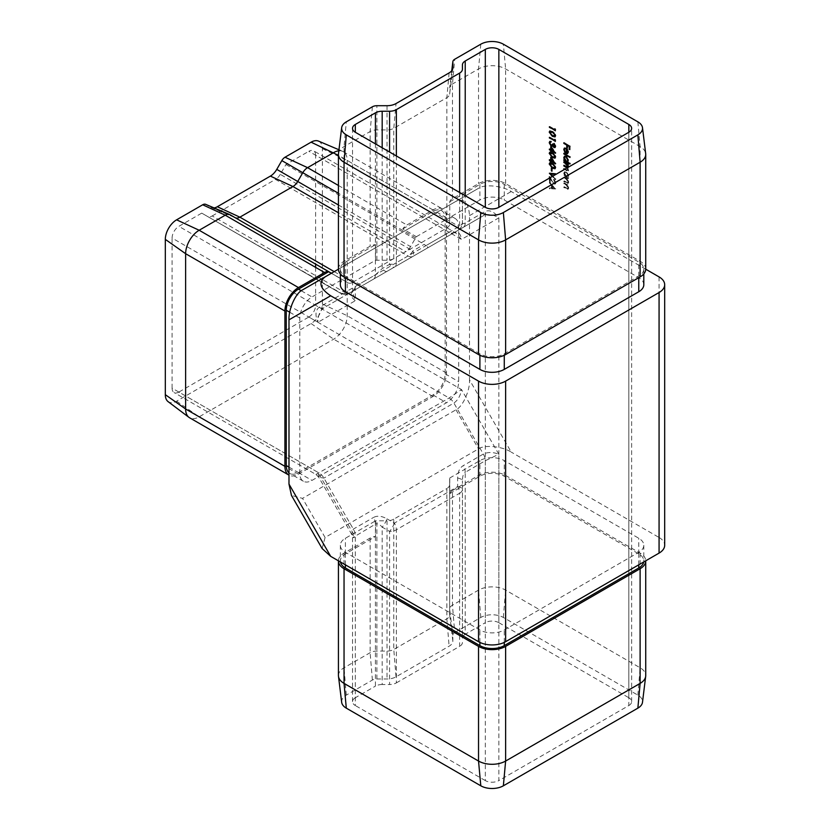 <?xml version="1.0" encoding="UTF-8"?>
<svg xmlns="http://www.w3.org/2000/svg" width="830" height="830" viewBox="0 0 830 830"><rect width="100%" height="100%" fill="white"/><g stroke="black" fill="none" stroke-linecap="round" stroke-linejoin="round"><path stroke-width="0.62" stroke-dasharray="4.15 3.11" d="M549.948 177.817L553.683 183.326L554.886 182.527L553.517 179.519L555.498 182.911L555.021 184.094L553.724 183.97L549.989 178.689L549.989 181.905L549.377 181.552L549.377 178.149M549.834 177.61L549.834 176.603L553.683 183.326L555.343 182.268L553.517 180.131M552.718 176.219L555.353 179.695L552.313 176.458M567.896 164.319L568.737 166.54L567.232 167.795L568.332 170.928L568.737 169.994L566.205 170.762L564.192 169.59M568.28 166.799L567.232 167.795M564.732 169.289L566.205 170.14L567.751 169.828L566.973 167.992M564.296 169.04L564.296 168.511L566.662 169.88L568.197 169.569L567.461 170.524L568.197 169.569L567.398 167.702M425.883 245.68L424.223 244.342L412.863 250.909A9.576 3.196 -120 0 1 412.863 256.439L483.33 215.748A9.576 5.53 -120 0 0 485.311 211.37L485.311 780.594A9.576 5.53 0 0 0 498.851 780.594L498.851 217.844C493.145 214.472 487.967 213.777 483.33 215.748L457.631 230.584A9.576 9.576 0 0 0 462.424 222.295L462.424 194.106L462.424 222.295C462.466 223.768 463.399 223.986 465.225 222.969L485.311 211.37C489.825 209.668 494.338 211.826 498.851 217.844L461.48 239.424L455.535 232.753L449.103 232.276L425.883 245.68L428.197 247.589L453.886 232.753C458.025 231.062 460.557 233.292 461.48 239.424L315.608 155.21L315.608 264.127M315.608 267.364L315.608 305.295L461.48 389.519C460.557 395.578 458.025 400.091 453.886 403.058L323.908 478.101L318.72 477.219L317.952 472.374L315.971 474.47L449.103 398.006L461.48 389.519L498.851 454.249L485.311 460.723L465.225 472.322L465.225 634.276L485.311 622.687L485.311 460.723A9.576 5.53 60 0 0 483.33 454.052C487.967 451.956 493.145 452.018 498.851 454.249L498.851 622.687L628.839 697.729L628.839 132.271L628.839 705.542L498.851 780.594M567.398 177.371L568.208 178.45L563.84 175.929L563.84 175.317L564.597 175.753L563.767 173.211L564.431 171.737L566.039 171.893L568.28 175.835L567.398 177.371M563.84 177.962L563.84 177.35L568.208 179.871L568.208 180.484L567.419 180.027L568.28 182.444L567.824 183.503L563.84 181.77L563.84 181.148L566.89 182.839L567.751 182.029L566.589 179.654L563.84 177.35M564.296 177.091L568.654 179.602L568.654 180.224L567.876 179.768L568.737 182.185L568.28 183.243L564.296 181.511L564.296 180.888L567.336 182.569L568.197 181.77L567.046 179.384L566.589 179.654M563.84 183.804L563.84 183.181L568.208 185.702L568.208 186.325L567.419 185.868L568.28 188.286L567.824 189.333L563.84 187.601L563.84 186.978L566.89 188.669L567.751 187.86L566.589 185.484L563.84 183.181M564.296 182.922L568.654 185.443L568.654 186.055L567.876 185.609L568.737 188.016L568.28 189.074L564.296 187.341L564.296 186.719L567.336 188.41L568.197 187.601L567.046 185.225L566.589 185.484M549.377 182.258L555.353 188.97L549.377 188.794L549.377 188.12L551.296 188.213L551.296 185.08L549.377 182.932L549.834 181.998L555.353 188.97M341.67 702.284A15.957 9.213 180 0 1 346.297 695.125L372.38 680.061A6.381 3.683 180 0 1 376.893 678.982L387.019 678.982A12.761 7.366 0 0 0 396.045 676.824L449.113 646.186A12.761 7.366 0 0 0 452.848 640.978L452.848 635.137A6.381 3.683 180 0 1 454.716 632.533L452.464 605.163L452.464 490.509A9.576 5.53 180 0 0 449.756 493.643L449.756 478.007A9.576 5.53 0 0 0 449.653 478.786L449.653 609.075A9.576 5.53 180 0 1 452.464 605.163L478.537 590.109A19.152 11.06 180 0 1 505.626 590.109L640.117 667.766A19.152 11.06 180 0 1 645.73 675.579M452.464 490.509L478.537 475.455A19.152 11.06 180 0 1 505.626 475.455L640.117 553.102A19.152 11.06 180 0 1 645.73 560.81M338.433 675.579A19.152 11.06 180 0 1 344.045 667.766L370.128 652.702A9.576 5.53 180 0 1 376.893 651.083L387.019 651.083A9.576 5.53 0 0 0 393.783 649.465L446.851 618.827A9.576 5.53 0 0 0 449.653 614.916L449.653 609.075L452.848 635.137M338.433 560.81A19.152 11.06 180 0 1 344.045 553.102L370.128 538.048A9.576 5.53 180 0 1 375.544 536.481L375.544 520.846A9.576 5.53 0 0 1 376.893 520.794L387.019 520.794L387.019 678.982M452.848 640.978L449.653 614.916L449.653 478.786M396.045 676.824L393.783 649.465L393.783 519.175L446.851 488.538L446.851 618.827L449.113 646.186M396.356 682.893L459.623 646.363L459.623 493.259L396.356 529.789L396.356 682.893A9.576 5.53 180 0 1 389.581 684.511L389.581 531.408L382.184 527.133L382.184 684.511L389.581 684.511M382.184 684.511A9.576 5.53 0 0 0 375.409 686.13L375.409 524.176C377.297 523.18 379.559 524.176 382.184 527.133A9.576 3.196 120 0 0 386.967 518.843C381.717 515.907 377.204 515.461 373.427 517.495A9.576 5.53 60 0 1 375.409 524.176L352.522 537.778L355.323 537.114L351.515 534.022L353.341 529.094L373.427 517.495M355.323 697.729A9.576 5.53 0 0 0 352.522 701.641A9.576 5.53 0 0 0 355.323 705.542L355.323 537.114L317.952 472.374L172.09 388.16A9.576 5.53 120 0 0 174.072 392.549A9.576 5.53 120 0 0 178.855 392.071L319.114 473.048A9.576 5.53 60 0 1 323.908 478.101L353.341 529.094A9.576 5.53 60 0 1 355.323 535.765L355.323 697.729L375.409 686.13M485.311 780.594L355.323 705.542M628.839 705.542A9.576 5.53 0 0 0 631.64 701.641A9.576 5.53 0 0 0 628.839 697.729M498.851 622.687A9.576 5.53 0 0 0 485.311 622.687M465.225 634.276A9.576 5.53 0 0 0 462.424 638.187L462.424 480.809L462.424 638.187M462.424 642.462A9.576 5.53 180 0 1 459.623 646.363M454.716 632.533L480.798 617.468A15.957 9.213 180 0 1 503.364 617.468L637.865 695.125A15.957 9.213 180 0 1 642.493 702.284M393.783 519.175A9.576 5.53 180 0 1 387.019 520.794M449.653 484.627A9.576 5.53 180 0 1 446.851 488.538M449.756 478.007L479.896 460.598A17.233 9.95 180 0 1 504.267 460.598L638.768 538.255A17.233 9.95 180 0 1 643.81 545.289A17.233 9.95 180 0 1 638.768 552.324L504.267 629.98A17.233 9.95 180 0 1 479.896 629.98L345.394 552.324A17.233 9.95 180 0 1 340.352 545.289A17.233 9.95 180 0 1 345.394 538.255L375.544 520.846M322.123 548.526L325.09 537.477L478.537 448.874C484.388 444.517 502.358 446.291 511.228 452.111L469.51 379.86C470.122 390.453 462.673 406.908 455.971 409.792L302.525 498.384L291.465 495.427M659.072 276.898L659.072 537.477L511.228 452.111M659.072 537.477A19.152 11.06 180 0 1 664.685 545.289M338.433 204.979L410.57 246.624L415.633 237.857A9.576 5.53 120 0 1 416.359 236.706L402.809 228.893A9.576 5.53 -60 0 1 406.876 224.982L432.959 209.928A19.152 11.06 -60 0 1 442.535 208.973A19.152 11.06 -60 0 1 446.499 217.74L446.499 373.044A19.152 11.06 -60 0 1 432.959 396.501L298.458 474.148A19.152 11.06 -60 0 1 288.985 475.154M338.837 150.801A19.152 11.06 -60 0 1 342.541 151.299A19.152 11.06 -60 0 1 343.236 151.651A19.152 11.06 -60 0 1 347.199 160.418L347.199 315.722A19.152 11.06 -60 0 1 333.66 339.169L199.169 416.826A19.152 11.06 -60 0 1 189.593 417.77M334.21 271.628L352.719 282.314A9.576 5.53 -60 0 1 347.926 282.781L342.873 279.866A9.576 5.53 120 0 0 342.147 279.554L331.315 273.298M235.45 217.813L211.401 207.614A12.761 7.366 120 0 1 210.934 207.376L205.871 204.45L230.035 214.721L235.098 217.636A9.576 5.53 120 0 0 235.118 217.657M352.719 282.314L405.777 251.677L338.433 212.791M212.221 215.935L275.477 179.405L408.08 255.962L344.813 292.492L212.221 215.935A9.576 5.53 -60 0 1 207.427 216.412L342.334 293.913L319.114 307.318C315.39 310.379 315.006 315.369 317.952 322.289C317.89 315.659 319.872 310.825 323.908 307.795L349.596 292.959A9.576 9.576 180 0 1 340.02 292.959L340.02 292.959A9.576 9.576 0 0 0 349.596 292.959L342.334 293.913M201.742 213.123L340.02 292.959L201.742 213.123L178.855 226.341A9.576 5.53 120 0 0 172.09 238.065L317.952 322.289L355.323 300.709L352.522 292.222L355.323 286.412L375.409 274.823L382.184 268.619L389.581 264.345L389.581 152.046M172.09 388.16L172.09 238.065M386.967 518.843L394.364 523.108L457.631 486.588L457.631 478.039C457.714 472.021 459.592 467.892 463.244 465.651L483.33 454.052L453.886 403.058A9.576 5.53 60 0 0 449.103 398.006L308.843 317.029L178.855 392.071M308.843 317.029A9.576 5.53 120 0 0 315.608 305.295M315.608 155.21A9.576 5.53 120 0 0 313.626 150.821A9.576 5.53 120 0 0 308.843 151.299L449.103 232.276A9.576 5.53 60 0 0 453.886 232.753L463.244 227.347A9.576 5.53 -120 0 0 465.225 222.969L465.225 195.724M396.356 155.957L396.356 262.726L459.623 226.206A9.576 5.53 0 0 0 462.424 222.295A9.576 9.576 -0 0 1 457.631 230.584L412.863 256.439A9.576 5.53 -120 0 1 408.08 255.962A9.576 5.53 -60 0 0 412.863 250.909L280.27 174.352L285.956 164.516L308.843 151.299M280.27 174.352A9.576 5.53 -60 0 1 275.477 179.405M318.492 141.1A15.957 9.213 -60 0 1 322.382 148.695L322.382 303.998A15.957 9.213 -60 0 1 311.094 323.544L176.603 401.191A15.957 9.213 -60 0 1 168.075 401.616M211.401 207.614A12.761 7.366 120 0 0 214.078 207.915M347.926 282.781L235.098 217.636L347.926 282.781L235.098 217.636L210.934 207.376M410.57 246.624A9.576 5.53 -60 0 1 405.777 251.677M416.359 236.706L446.499 219.307A17.233 9.95 -60 0 1 455.11 218.456A17.233 9.95 -60 0 1 458.679 226.341L458.679 381.644A17.233 9.95 -60 0 1 446.499 402.758L311.997 480.404A17.233 9.95 -60 0 1 303.386 481.255A17.233 9.95 -60 0 1 299.817 473.37L299.817 318.066A17.233 9.95 -60 0 1 311.997 296.953L342.147 279.554M302.525 289.919L455.971 201.327C464.136 198.017 468.649 202.779 469.51 215.624L469.51 379.86M375.409 143.87L375.409 274.823A9.576 5.53 -120 0 1 373.427 279.202L353.341 290.801C349.814 293.54 350.478 296.839 355.323 300.709L355.323 286.412A9.576 5.53 -120 0 1 353.341 290.801L323.908 307.795A9.576 5.53 -120 0 1 319.114 307.318L178.855 226.341M340.352 284.711A17.233 9.95 180 0 1 345.394 277.677L375.544 260.267A9.576 5.53 180 0 1 376.893 260.215L387.019 260.215A9.576 5.53 0 0 0 393.783 258.597L446.851 227.96A9.576 5.53 0 0 0 449.653 224.048L449.653 218.207A9.576 5.53 180 0 1 449.756 217.429L479.896 200.02A17.233 9.95 180 0 1 504.267 200.02L638.768 277.677A17.233 9.95 180 0 1 643.81 284.711M645.73 269.19L511.228 191.533C502.358 185.713 484.388 183.938 478.537 188.296L338.433 269.19M449.653 224.048L449.653 218.207M338.484 153.643A19.152 11.06 180 0 1 344.045 146.609L370.128 131.545A9.576 5.53 180 0 1 376.893 129.926L387.019 129.926A9.576 5.53 0 0 0 393.783 128.308L446.851 97.67A9.576 5.53 0 0 0 449.632 94.153A9.576 5.53 0 0 0 449.653 93.759L452.724 68.745M338.433 269.076A19.152 11.06 180 0 1 344.045 261.263L370.128 246.199A9.576 5.53 180 0 1 375.544 244.643L375.544 260.267M451.769 70.675L449.653 87.918A9.576 5.53 180 0 1 449.684 87.534A9.576 5.53 180 0 1 452.464 84.006L478.537 68.952A19.152 11.06 180 0 1 505.626 68.952L640.117 146.609A19.152 11.06 180 0 1 645.678 153.643M449.756 217.429L449.756 201.794A9.576 5.53 180 0 1 452.464 198.661L478.537 183.606A19.152 11.06 180 0 1 505.626 183.606L640.117 261.263A19.152 11.06 180 0 1 645.73 269.076M459.623 192.487L459.623 226.206A9.576 5.53 -120 0 1 457.631 230.584L394.364 267.115A9.576 3.196 -120 0 1 389.581 264.345A9.576 5.53 0 0 0 396.356 262.726A9.576 5.53 -120 0 1 394.364 267.115L386.967 271.389A9.576 3.196 -120 0 1 382.184 268.619L382.184 147.782M449.756 201.794L479.896 184.385A17.233 9.95 180 0 1 504.267 184.385L638.768 262.041A17.233 9.95 180 0 1 643.81 269.076A17.233 9.95 180 0 1 638.768 276.11L504.267 353.767A17.233 9.95 180 0 1 479.896 353.767L345.394 276.11A17.233 9.95 180 0 1 340.352 269.076A17.233 9.95 180 0 1 345.394 262.041L375.544 244.643M285.956 164.516L424.223 244.342M402.809 228.893L432.959 211.494A17.233 9.95 -60 0 1 441.57 210.633A17.233 9.95 -60 0 1 445.139 218.529L445.139 373.832A17.233 9.95 -60 0 1 432.959 394.935L298.458 472.592A17.233 9.95 -60 0 1 289.846 473.442A17.233 9.95 -60 0 1 288.985 472.83M340.445 561.972A17.233 9.95 180 0 1 340.352 560.924A17.233 9.95 180 0 1 345.394 553.89L375.544 536.481M449.756 493.643L479.896 476.233A17.233 9.95 180 0 1 504.267 476.233L638.768 553.89A17.233 9.95 180 0 1 643.81 560.924A17.233 9.95 180 0 1 643.717 561.972M478.537 188.296L455.971 201.327L478.537 188.296M564.296 142.532L569.816 146.236M570.262 145.976L569.816 149.597M567.813 145.177L567.367 148.176M565.002 148.622L564.307 149.753M564.753 149.493L565.22 152.139M565.676 151.88L564.971 152.544M565.427 152.284L564.359 150.323M564.587 148.01L566.008 148.28M566.465 148.02L567.471 149.701M567.917 149.441L568.28 152.139M568.737 151.88L567.668 153.571M568.197 151.61L566.9 148.954L566.9 152.782L567.461 152.845M564.296 153.042L569.971 156.839M570.418 156.579L569.971 157.461M564.67 156.154L566.485 156.165L568.737 160.107L567.813 161.622L569.971 163.386M570.418 163.126L569.971 163.998M564.296 159.588L564.95 160.076M565.054 160.024L564.213 157.482M565.064 156.839L564.753 157.814L566.465 160.844L567.44 161.072M568.197 159.806L566.485 156.787M564.296 161.622L568.208 164.402M568.654 164.143L568.208 165.014M567.678 167.536L568.737 166.54L567.678 167.536L568.737 169.994L566.662 170.492L564.639 169.33M564.296 165.066L566.517 166.342L568.197 166.125L567.596 164.496M568.654 177.579L568.654 178.191L564.296 175.669L564.296 175.057L565.054 175.493L564.213 172.951L564.888 171.478L566.485 171.634L568.737 175.576L568.208 177.838M564.753 173.283L566.465 176.313L567.689 176.448L568.197 175.275L566.485 172.256L565.261 172.142L564.307 173.543L566.019 176.572L567.232 176.707L567.751 175.535L566.029 172.516L564.815 172.401L564.307 173.543M567.336 182.569L568.197 181.77L567.336 182.569M567.046 179.384L564.296 177.703M567.336 188.41L568.197 187.601L567.336 188.41M567.046 185.225L564.296 183.544M555.187 129.335L554.741 128.775M555.187 128.515L555.353 129.542M555.799 129.273L555.353 130.808M549.834 126.482L555.187 129.584M549.989 130.912L552.365 131.648M552.811 131.389L555.955 135.508L555.498 135.767M555.955 135.508L555.177 136.774M551.141 134.854L549.917 133.059M550.487 131.607L551.317 134.325L554.699 136.068M555.229 134.512L553.932 132.748M555.187 139.948L554.741 139.388M555.187 139.129L555.353 140.146M555.799 139.886L555.353 141.422M549.834 137.095L555.187 140.187M555.343 145.779L554.378 143.839M554.419 143.196L555.498 146.391M555.955 146.132L555.197 147.418M554.399 147.242L553.164 145.738M551.608 145.987L553.174 145.727L552.531 146.256M551.047 145.561L549.917 143.808M550.01 141.339L550.985 141.463M551.442 141.204L550.985 142.086M551.442 141.826L549.834 143.113M550.29 142.853L551.099 145.592M551.556 145.333L552.095 145.478M552.811 143.943L552.977 144.555M553.423 144.296L553.952 146.889M551.203 147.252L550.757 146.63M551.203 146.371L555.955 152.876L555.498 153.135M555.955 153L555 152.45M551.826 150.614L551.369 151.672M549.834 148.85L551.203 149.649M551.826 147.948L551.826 150.002L554.409 151.496L551.742 147.989M549.989 152.129L552.365 152.865M552.811 152.606L555.955 156.725L555.498 156.984M555.955 156.725L555.177 157.991M551.141 156.061L549.917 154.276M550.487 152.824L551.317 155.542L554.699 157.285M555.229 155.729L553.932 153.965M551.203 157.856L550.757 157.244M551.203 156.984L555.955 163.489L555.498 163.749M555.955 163.614L555 163.064M551.826 161.228L551.369 162.275M549.834 159.453L551.203 160.252M551.826 158.551L551.826 160.605L554.409 162.099L551.742 158.592M549.989 162.732L552.365 163.469M552.811 163.209L555.955 167.328L555.498 167.587M555.955 167.328L555.177 168.594M551.141 166.674L549.917 164.88M550.487 163.427L551.317 166.145L554.699 167.888M555.229 166.332L553.932 164.579M551.826 167.94L551.981 168.552M552.438 168.293L551.981 171.208M550.051 173.304L549.377 173.242M549.834 172.982L555.353 173.771M555.799 173.512L555.353 174.435M551.099 173.75L555.353 179.031M555.799 178.772L555.353 179.695M555.799 179.436L550.695 173.989M553.963 179.259L555.955 182.652L555.498 182.911M555.955 182.652L555.467 183.835L553.724 183.97M554.181 183.71L549.989 178.689M550.446 178.429L549.989 181.905M550.446 181.646L549.377 181.552M549.834 181.293L549.834 177.89M554.129 183.067L555.343 182.268L554.129 183.067M555.799 188.804L549.377 188.794M549.834 187.86L551.296 188.213M551.742 187.954L551.296 185.08M551.742 184.82L549.377 182.932M549.834 182.673L549.834 181.998M552.355 185.515L552.355 187.974L554.637 188.078L552.355 185.515L551.909 188.234L554.191 188.337L551.909 185.775M394.364 523.108A9.576 3.196 120 0 1 389.581 531.408A9.576 5.53 180 0 0 396.356 529.789A9.576 5.53 60 0 0 394.364 523.108M457.631 486.588A9.576 3.196 -0 0 1 462.424 489.347A9.576 5.53 180 0 1 459.623 493.259A9.576 5.53 60 0 0 457.631 486.588M457.631 478.039A9.576 3.196 -0 0 1 462.424 480.809C462.466 476.306 463.399 473.474 465.225 472.322A9.576 5.53 60 0 0 463.244 465.651M478.537 475.455L478.537 590.109L480.798 617.468M503.364 617.468L505.626 590.109L505.626 475.455M640.117 553.102L640.117 667.766L637.865 695.125M346.297 695.125L344.045 667.766L344.045 553.102M370.128 538.048L370.128 652.702L372.38 680.061M376.893 678.982L376.893 520.794M338.433 185.474L406.876 224.982M432.959 209.928L338.433 155.355M322.382 148.695L347.199 160.418L446.499 217.74M446.499 373.044L347.199 315.722L322.382 303.998M311.094 323.544L333.66 339.169L432.959 396.501M298.458 474.148L199.169 416.826L176.603 401.191M415.633 237.857L338.433 193.286M412.863 256.439L349.596 292.959L412.863 256.439M469.51 215.624L511.228 191.533M455.971 409.792L478.537 448.874M325.09 537.477L302.525 498.384M449.113 72.916L446.851 97.67L446.851 227.96M393.783 258.597L393.783 128.308L396.045 103.553M387.019 105.711L387.019 260.215M376.893 260.215L376.893 105.711M372.38 106.79L370.128 131.545L370.128 246.199M344.045 261.263L344.045 146.609L346.297 121.854M637.865 121.854L640.117 146.609L640.117 261.263M505.626 183.606L505.626 68.952L503.364 44.198M480.798 44.198L478.537 68.952L478.537 183.606M452.464 198.661L452.464 84.006L454.716 59.252M345.394 262.041L345.394 276.11M638.768 276.11L638.768 262.041M504.267 184.385L504.267 200.02M479.896 184.385L479.896 200.02M479.896 353.767L479.896 355.25M504.267 353.767L504.267 355.25M349.596 292.959L349.596 292.959A9.576 5.53 -120 0 1 344.813 292.492A9.576 5.53 -60 0 1 340.02 292.959L207.427 216.412M301.249 290.749L311.997 296.953M432.959 394.935L446.499 402.758M445.139 373.832L458.679 381.644M445.139 218.529L458.679 226.341M432.959 211.494L446.499 219.307M289.722 312.236L299.817 318.066M288.985 467.114L299.817 473.37M298.458 472.592L311.997 480.404M345.394 553.89L345.394 538.255M638.768 564.836L638.768 552.324M638.768 553.89L638.768 538.255M504.267 476.233L504.267 460.598M479.896 476.233L479.896 460.598M345.394 564.836L345.394 552.324M479.896 642.41L479.896 629.98M504.267 642.41L504.267 629.98M631.64 701.641L631.64 128.359M343.236 151.651L442.535 208.973M352.522 701.641L352.522 537.778L351.515 534.022L318.72 477.219L315.971 474.47L174.072 392.549M352.522 128.359L352.522 292.222L353.341 290.801M643.81 269.076L643.81 273.9M340.352 269.076L340.352 273.9M451.748 70.695L449.684 87.534M449.632 94.153L452.817 68.226M453.886 232.753L455.535 232.753L313.626 150.821M455.11 218.456L441.57 210.633M303.386 481.255L289.846 473.442M338.962 149.784L342.541 151.299M643.81 545.289L643.81 560.924M340.352 545.289L340.352 560.924"/><path stroke-width="1.25" d="M549.377 178.149L549.377 176.863L549.948 177.817M552.313 176.458L549.377 173.242L555.353 173.771L555.353 174.435L550.643 174.01L552.718 176.219M551.369 170.856L551.369 168.2L551.981 168.552L551.981 171.208L551.369 170.856L551.826 168.459M552.365 168.158L549.221 163.966L549.74 162.825L552.365 163.469L555.498 167.587L554.98 168.749L552.365 168.158L551.141 166.674M552.365 157.544L549.221 153.363L549.74 152.222L552.365 152.865L555.498 156.984L554.98 158.146L552.365 157.544L551.141 156.061M551.099 145.592L552.365 144.202L553.952 146.889L554.886 146.038L553.973 143.455L555.498 146.391L554.99 147.595L553.952 147.501L552.728 145.997L551.151 146.246L549.221 142.75L549.771 141.432L550.985 141.463L549.834 143.113L551.099 145.592L552.095 145.478M553.952 146.889L555.27 145.219M553.164 145.738L552.531 146.256M550.985 142.086L550.166 142.148M554.741 140.446L554.741 139.388L555.353 141.422L549.377 137.355L554.741 140.446L555.187 139.948M552.365 136.338L549.221 132.146L549.74 131.005L552.365 131.648L555.498 135.767L554.98 136.929L552.365 136.338L551.141 134.854M566.973 167.992L563.84 165.948L563.84 165.326L566.06 166.612L567.751 166.384L563.84 161.881L568.208 164.402L568.208 165.014L567.45 164.579L568.218 167.266M564.192 169.59L563.84 168.77L564.732 169.289M567.917 166.799L568.197 166.093L567.658 166.851M567.886 161.601L567.367 161.881L569.971 163.998L563.84 160.47L563.84 159.848L564.597 160.283L563.767 157.742L564.431 156.268L566.039 156.424L568.28 160.377L567.678 161.746M563.84 143.403L563.84 142.791L569.816 146.236L569.816 149.597L569.204 149.244L569.204 146.495L567.367 145.437L567.367 148.176L566.755 147.823L566.755 145.084L563.84 143.403L564.296 143.05M315.608 264.127L315.608 267.364M498.851 49.406L628.839 124.459A9.576 5.53 180 0 1 631.64 128.359A9.576 5.53 180 0 1 628.839 132.271L498.851 207.313A9.576 5.53 180 0 1 485.311 207.313L355.323 132.271A9.576 5.53 180 0 1 352.522 128.359A9.576 5.53 180 0 1 355.323 124.459L375.409 112.859A9.576 5.53 180 0 1 382.184 111.241L389.581 111.241A9.576 5.53 0 0 0 396.356 109.622L459.623 73.092A9.576 5.53 0 0 0 462.424 69.191L462.424 64.916A9.576 5.53 180 0 1 465.225 61.005L485.311 49.406A9.576 5.53 180 0 1 498.851 49.406L498.851 207.313M565.915 148.84L564.753 148.715L564.307 149.753L564.971 152.544L563.767 149.525L564.327 148.114L566.008 148.28L567.471 149.701L568.28 152.139L567.429 153.675L565.915 153.353L566.361 148.58L565.002 148.622M567.668 153.571L565.915 153.353M563.84 153.924L563.84 153.301L569.971 157.461L563.84 153.924L564.296 153.571M554.741 129.843L554.741 128.775L555.353 130.808L549.377 126.751L554.741 129.843L555.187 129.335M550.757 149.908L550.757 146.63L555.498 153.26L551.369 150.873L551.369 151.672L550.757 151.319L550.757 150.521L549.377 149.732L549.377 149.11L551.203 149.649L551.203 147.252M550.757 160.512L550.757 157.244L555.498 163.873L551.369 161.487L551.369 162.275L550.757 161.923L549.377 160.335L549.377 159.713L551.203 160.252L551.203 157.856M645.73 560.81A19.152 11.06 180 0 1 645.73 560.924L645.73 675.579A19.152 11.06 180 0 1 645.678 676.357A19.152 11.06 180 0 1 640.117 683.391L505.626 761.048A19.152 11.06 180 0 1 478.537 761.048L344.045 683.391A19.152 11.06 180 0 1 338.484 676.357A19.152 11.06 180 0 1 338.433 675.579L338.433 560.924A19.152 11.06 180 0 1 338.433 560.81M645.73 560.924A19.152 11.06 180 0 1 640.117 568.737L505.626 646.394A19.152 11.06 180 0 1 478.537 646.394L344.045 568.737A19.152 11.06 180 0 1 338.433 560.924M645.678 676.357L642.493 702.284A15.957 9.213 180 0 1 637.865 708.146L503.364 785.803A15.957 9.213 180 0 1 480.798 785.803L346.297 708.146A15.957 9.213 180 0 1 341.67 702.284L338.484 676.357M664.685 284.711L664.685 545.289A19.152 11.06 180 0 1 659.072 553.102L659.072 292.523A19.152 11.06 0 0 0 664.685 284.711A19.152 11.06 0 0 0 659.072 276.898L645.73 269.19M338.433 269.19L325.09 276.898C318.139 282.314 320.007 288.601 330.693 295.771L478.537 381.126A19.152 11.06 0 0 0 505.626 381.126L505.626 641.704L659.072 553.102M505.626 641.704A19.152 11.06 180 0 1 478.537 641.704L478.537 381.126M330.693 556.349L322.123 548.526L291.465 495.427L288.985 484.087L330.693 556.349L478.537 641.704M235.118 217.657A9.576 5.53 120 0 0 235.45 217.813A9.576 5.53 120 0 0 239.88 217.169L292.949 186.532A9.576 5.53 120 0 0 297.731 181.48L302.794 172.713A9.576 5.53 -60 0 1 307.588 167.66L333.66 152.596A19.152 11.06 -60 0 1 338.837 150.801M288.985 475.154A19.152 11.06 -60 0 1 288.882 475.102L189.593 417.77A19.152 11.06 -60 0 1 188.939 417.345A19.152 11.06 -60 0 1 185.63 409.003L185.63 253.7A19.152 11.06 -60 0 1 199.169 230.252L225.252 215.198A9.576 5.53 -60 0 1 229.682 214.545A9.576 5.53 -60 0 1 230.035 214.721L331.409 273.246L230.035 214.721M288.882 475.102A19.152 11.06 -60 0 1 284.918 466.336L284.918 311.032A19.152 11.06 -60 0 1 298.458 287.574L324.54 272.52A9.576 5.53 -60 0 1 328.607 271.742L331.315 273.298M188.939 417.345L168.075 401.616A15.957 9.213 -60 0 1 165.315 394.675L165.315 239.372A15.957 9.213 -60 0 1 176.603 219.826L202.686 204.771A6.381 3.683 -60 0 1 205.643 204.336A6.381 3.683 -60 0 1 205.871 204.45M214.078 207.915A12.761 7.366 120 0 0 217.315 206.743L270.383 176.105A12.761 7.366 120 0 0 276.764 169.372L281.827 160.605A6.381 3.683 -60 0 1 285.012 157.233L311.094 142.179A15.957 9.213 -60 0 1 318.492 141.1L338.962 149.784M330.693 295.771L288.985 319.851L288.985 484.087M288.985 319.851C288.373 309.258 295.822 292.803 302.525 289.919L325.09 276.898M504.267 355.25L504.267 369.402A17.233 9.95 180 0 1 479.896 369.402L345.394 291.745A17.233 9.95 180 0 1 340.352 284.711L340.352 273.9M643.81 273.9L643.81 284.711A17.233 9.95 180 0 1 638.768 291.745L504.267 369.402M505.626 381.126L659.072 292.523M503.364 212.532L505.626 239.891A19.152 11.06 180 0 1 478.537 239.891L344.045 162.234A19.152 11.06 180 0 1 338.433 154.422A19.152 11.06 180 0 1 338.484 153.643L341.67 127.716A15.957 9.213 180 0 1 346.297 121.854L372.38 106.79A6.381 3.683 180 0 1 376.893 105.711L387.019 105.711A12.761 7.366 0 0 0 396.045 103.553L449.113 72.916A12.761 7.366 0 0 0 452.817 68.226A12.761 7.366 0 0 0 452.848 67.707L452.848 61.866A6.381 3.683 180 0 1 452.869 61.596A6.381 3.683 180 0 1 454.716 59.252L480.798 44.198A15.957 9.213 180 0 1 503.364 44.198L637.865 121.854A15.957 9.213 180 0 1 642.493 127.716A15.957 9.213 180 0 1 637.865 134.875L503.364 212.532A15.957 9.213 180 0 1 480.798 212.532L346.297 134.875A15.957 9.213 180 0 1 341.67 127.716M642.493 127.716L645.678 153.643A19.152 11.06 180 0 1 645.73 154.422A19.152 11.06 180 0 1 640.117 162.234L505.626 239.891L505.626 354.545A19.152 11.06 180 0 1 478.537 354.545L344.045 276.898A19.152 11.06 180 0 1 338.433 269.076L338.433 154.422M505.626 354.545L640.117 276.898L640.117 162.234L637.865 134.875M462.424 69.191L462.424 64.916M645.73 154.422L645.73 269.076A19.152 11.06 180 0 1 640.117 276.898M288.985 472.83A17.233 9.95 -60 0 1 286.277 465.557L286.277 310.244A17.233 9.95 -60 0 1 298.458 289.141L328.607 271.742M643.717 561.972A17.233 9.95 180 0 1 638.768 567.959L504.267 645.615A17.233 9.95 180 0 1 479.896 645.615L345.394 567.959A17.233 9.95 180 0 1 340.445 561.972M569.816 149.068L569.204 149.244M569.65 148.975L569.204 146.495M569.65 146.236L567.367 145.437M567.367 147.657L566.755 147.823M567.201 147.564L566.755 145.084M567.201 144.825L564.296 143.144M564.359 150.323L564.213 149.255L563.767 149.525M564.213 149.255L564.587 148.01M566.361 153.094L566.361 148.58M566.9 152.782L568.177 151.268M567.461 152.845L566.444 153.042L567.751 151.869L566.444 149.213L566.444 153.042M569.971 156.943L564.296 153.664M569.971 163.479L563.84 160.47M564.317 158.354L563.767 157.742M564.213 157.482L564.67 156.154M566.714 156.932L565.064 156.839M567.44 161.072L568.177 159.505M566.019 161.103L567.232 161.238L567.751 160.066L566.029 157.046L564.815 156.932L564.307 158.074L566.019 161.103M568.208 164.496L567.45 164.579M564.639 169.33L563.84 169.393M567.398 167.702L563.84 165.948M567.596 164.496L563.84 162.504M555.353 130.289L549.377 127.364M549.917 133.059L549.678 131.887L549.221 132.146M549.678 131.887L549.989 130.912M555.177 136.774L552.811 136.079M554.699 136.068L555.229 134.512M553.932 132.748L552.811 132.012L550.29 132.261M555.343 135.176L552.365 132.271L549.834 132.52L550.487 131.607M549.834 132.52L552.365 135.715L554.886 135.435L554.959 135.985M555.353 140.903L549.377 137.977M555.197 147.418L553.952 147.501M552.666 146.184L551.151 146.246M551.608 145.987L551.047 145.561M549.917 143.808L549.678 142.49L549.221 142.75M549.678 142.49L550.01 141.339M551.556 145.333L552.811 143.943M554.409 146.63L555.343 145.779L554.409 146.63M555 152.45L551.369 150.873M551.369 151.153L550.757 151.319M551.203 151.06L550.757 150.521M551.203 150.261L549.377 149.732M551.369 148.207L551.369 150.261L553.963 151.755L551.742 147.989M549.917 154.276L549.678 153.094L549.221 153.363M549.678 153.094L549.989 152.129M555.177 157.991L552.811 157.285M554.699 157.285L555.229 155.729M553.932 153.965L552.811 153.228L550.29 153.477M555.343 156.393L552.365 153.488L549.834 153.737L550.487 152.824M549.834 153.737L552.365 156.932L554.886 156.652L554.959 157.202M555 163.064L551.369 161.487M551.369 161.757L550.757 161.923M551.203 161.663L550.757 161.134M551.203 160.875L549.377 160.335M551.369 158.81L551.369 160.864L553.963 162.358L551.742 158.592M549.917 164.88L549.678 163.707L549.221 163.966M549.678 163.707L549.989 162.732M555.177 168.594L552.811 167.899M554.699 167.888L555.229 166.332M553.932 164.579L552.811 163.832L550.29 164.081M555.343 166.996L552.365 164.091L549.834 164.34L550.487 163.427M549.834 164.34L552.365 167.536L554.886 167.255L554.959 167.805M555.353 174.134L550.643 174.01M550.695 173.989L550.051 173.304M628.839 132.271L628.839 124.459M637.865 708.146L640.117 683.391L640.117 568.737M505.626 646.394L505.626 761.048L503.364 785.803M480.798 785.803L478.537 761.048L478.537 646.394M344.045 568.737L344.045 683.391L346.297 708.146M285.012 157.233L307.588 167.66L338.433 185.474M338.433 155.355L311.094 142.179M165.315 394.675L185.63 409.003L284.918 466.336M284.918 311.032L185.63 253.7L165.315 239.372M176.603 219.826L199.169 230.252L298.458 287.574M324.54 272.52L225.252 215.198L202.686 204.771M338.433 193.286L281.827 160.605M276.764 169.372L338.433 204.979M217.315 206.743L239.88 217.169L334.21 271.628M338.433 212.791L292.949 186.532L270.383 176.105M465.225 61.005L465.225 195.724M485.311 207.313L485.311 49.406M355.323 124.459L355.323 132.271M375.409 143.87L375.409 112.859M382.184 111.241L382.184 147.782M389.581 152.046L389.581 111.241M396.356 109.622L396.356 155.957M459.623 192.487L459.623 73.092M346.297 134.875L344.045 162.234L344.045 276.898M478.537 354.545L478.537 239.891L480.798 212.532M638.768 277.677L638.768 291.745M345.394 277.677L345.394 291.745M479.896 355.25L479.896 369.402M452.848 61.866L451.769 70.675M452.848 67.707L452.724 68.745M298.458 289.141L301.249 290.749M286.277 310.244L289.722 312.236M286.277 465.557L288.985 467.114M638.768 567.959L638.768 564.836M345.394 567.959L345.394 564.836M479.896 645.615L479.896 642.41M504.267 645.615L504.267 642.41M452.869 61.596L451.748 70.695M205.643 204.336L229.682 214.545"/></g></svg>
